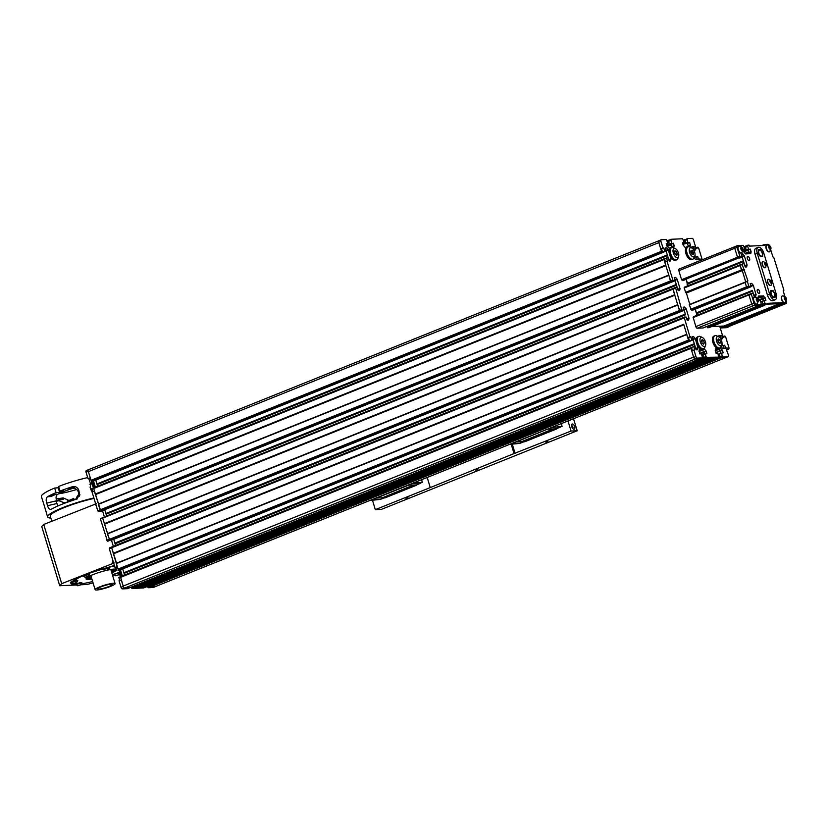<?xml version="1.0" encoding="UTF-8"?>
<svg xmlns="http://www.w3.org/2000/svg" width="828" height="828" viewBox="0 0 828 828"><rect width="100%" height="100%" fill="white"/><g stroke="black" fill="none" stroke-linecap="round" stroke-linejoin="round"><path stroke-width="1.24" d="M695.354 248.752L697.072 248.245L695.758 248.773M697.072 248.245A1.252 0.621 68.1 0 0 697.269 247.406L695.199 248.234M697.269 247.406L695.158 248.1M697.311 247.23L697.994 247.375A1.252 0.621 68.1 0 0 698.697 248.172L702.092 259.35A1.252 0.621 68.1 0 0 701.875 259.909M701.15 260.199A1.252 0.621 68.1 0 0 700.467 259.423L699.525 259.806M700.467 259.423L698.646 259.557M700.074 258.978L698.501 259.081M695.396 256.877L694.713 256.162M695.127 255.997L695.013 255.024M725.473 347.874L727.45 348.215A1.252 0.621 -111.9 0 1 728.143 349.012L728.868 348.981A1.252 0.621 -111.9 0 1 729.075 348.143L725.67 336.965A1.252 0.621 -111.9 0 1 724.976 336.158L724.252 336.199A1.252 0.621 -111.9 0 1 724.045 337.037L722.337 337.545M724.252 336.199L722.182 337.027M724.045 337.037L722.73 337.565M724.293 336.023L722.14 336.892M728.826 349.157L726.901 349.923M728.288 349.178L726.849 349.758M728.143 349.012L726.798 349.561M727.45 348.215L726.498 348.598M727.056 347.77L725.618 348.34M720.018 350.906L715.816 352.593L719.998 350.886L718.445 349.292L715.361 349.716M721.985 343.817L722.368 345.669M696.358 313.284L699.35 312.084M720.101 351.02L715.847 352.728M725.814 357.592A2.08 1.035 -111.9 0 1 725.639 357.634L720.867 357.851L720.039 356.682L719.263 353.918L723.206 352.811L722.482 350.451L719.998 350.886L722.482 350.451M155.529 586.493A2.08 1.035 -111.9 0 1 155.374 586.586A2.08 1.035 -111.9 0 1 155.198 586.628L150.427 586.845L149.568 585.572L722.275 355.781L721.478 353.152L719.242 354.053L720.205 356.878L722.275 355.781M719.263 353.918L718.207 354.467M715.371 349.685L716.106 349.395M715.402 349.571L720.681 348.391L722.244 349.996M707.661 358.441L713.115 357.996M145.925 587.021L139.083 586.69M137.2 587.435L707.64 358.441L137.22 587.435L134.167 587.569L133.308 586.307L703.779 357.417L703.003 354.653L706.915 353.68L706.222 351.186L703.986 352.086L702.185 350.016L699.898 350.099M720.681 348.391L715.578 348.816L715.972 353.132L717.866 353.318L718.58 357.147L706.563 357.354L704.607 358.576L703.779 357.417L706.18 356.713L705.218 353.887L702.982 354.788L703.779 357.417L706.015 356.516M701.947 355.202L702.993 354.663M699.546 353.308L706.222 351.186M699.101 350.451L699.929 350.12M699.142 350.296L702.496 350.203L704.576 354.022L703.986 352.086M123.165 586.069L693.605 357.075L690.966 348.391L691.339 347.512L693.74 346.601L694.702 349.789L691.722 350.896L693.698 357.406A1.739 0.869 68.1 0 0 695.106 359.01L700.053 358.783L695.282 359L124.842 587.994A2.08 1.035 -111.9 0 1 123.165 586.069L120.577 577.054L690.987 348.081M129.665 587.756L124.842 587.994M120.919 576.919L691.318 347.522L120.898 576.505M124.128 573.069L694.299 343.682L693.046 339.573L695.81 348.847L694.506 344.344L124.065 573.338L694.433 344.137M123.848 572.676L122.71 568.919L124.573 575.036L124.065 573.39L694.516 344.396M123.879 572.717L694.299 343.682M124.107 572.976L694.402 344.044M689.507 340.919L688.534 337.731L690.769 336.841L691.742 340.029L689.507 340.919L693.036 339.966L692.177 336.675L693.792 336.799L695.282 338.673L692.995 339.594M118.125 570.761L120.37 569.861L118 569.095L116.355 563.371L686.722 334.419L116.355 563.371M690.811 340.867L120.37 569.861L690.8 340.867L688.451 340.101L686.795 334.377M116.582 563.288L111.583 547.463L681.972 318.79L684.601 317.01L686.153 317.072L687.188 320.229L688.544 320.157L689.041 318.469L686.847 319.349M683.814 324.514L687.685 337.607L690.624 336.675L687.685 337.607M684.549 317.217L109.638 548.001L684.58 317.02M682.872 317.89L683.535 317.859L682.872 317.89M114.864 543.075L113.715 539.318L115.578 545.435L114.864 543.075L685.305 314.081L684.052 309.972L685.512 314.743M115.082 543.789L685.522 314.795M115.133 543.478L685.439 314.536M115.071 543.748L685.501 314.754M114.885 543.127L685.305 314.081M115.113 543.385L685.408 314.443M684.052 309.972L686.288 309.082L689.041 318.469M682.603 310.438L107.681 541.222L684.042 310.365L680.192 311.142L681.827 311.266L679.736 310.831L677.811 304.787M109.751 540.135L682.396 310.107L109.751 540.135L107.381 533.77L677.728 304.818L107.361 533.781M107.588 533.687L102.589 517.862L675.586 287.419L677.169 287.482L678.194 290.628L679.55 290.566L680.047 288.879L677.853 289.759M674.83 294.913L673.029 288.868L102.62 517.852M100.695 518.618L673.34 288.33M673.35 288.837L675.596 287.751L681.692 309.61L679.457 310.51L679.985 310.821L109.544 539.815L102.589 517.862L100.354 518.763L107.309 540.705M106.15 513.877L676.31 284.49L675.058 280.381L677.821 289.655L676.528 285.153L106.077 514.147L676.445 284.935M105.87 513.484L104.732 509.727L106.584 515.834L106.087 514.198L676.528 285.194M105.891 513.526L676.31 284.49M106.119 513.784L676.424 284.842M675.017 280.402L677.304 279.481L680.047 288.879M100.136 511.559L102.372 510.669L100.757 510.534L98.522 511.435L100.157 511.559L672.822 281.675L670.463 280.909L668.817 275.186M672.822 281.675L675.058 280.775L673.443 280.64L671.208 281.541L672.822 281.675L102.372 510.669L100.022 509.903L98.377 504.18L668.734 275.227L98.377 504.18M98.594 504.097L93.595 488.261L664.015 259.288M665.836 265.322L664.035 259.267L666.757 257.808L667.264 261.193M93.947 488.127L664.346 258.729M97.155 484.276L667.316 254.889L666.074 250.78L668.838 260.054L667.534 255.552L97.093 484.546L667.451 255.314M96.876 483.883L95.737 480.126L97.59 486.243L97.093 484.597L667.534 255.604M96.897 483.935L667.337 254.941M97.124 484.183L667.43 255.252M662.524 252.136L661.551 248.938L663.797 248.048L664.76 251.236L662.524 252.136L666.064 251.174L665.205 247.882L666.819 248.007L668.31 249.88L666.022 250.801M93.398 481.068L663.839 252.074L91.142 481.968L93.398 481.068L91.028 480.312L88.389 471.629A2.08 1.035 -111.9 0 1 88.7 469.642A2.08 1.035 -111.9 0 1 88.875 469.6M663.828 252.074L661.468 251.308L658.829 242.635L88.389 471.629M669.51 248.017L671.963 247.034L671.218 244.208L669.324 244.022L668.558 241.196L669.324 244.022L671.57 243.132L670.939 240.089L669.49 240.151L670.939 240.089L670.877 239.292L682.582 238.764L684.207 242.563L682.52 242.77L683.203 245.264L685.004 247.324L687.157 247.23M666.716 245.243L671.104 244.084L671.932 246.568L674.168 245.668L673.64 247.831M667.264 241.041L668.558 240.524L668.703 241.134L668.61 240.192L670.794 239.634M685.77 247.293L688.223 246.299L688.099 246.858L688.192 245.833L687.364 243.349L685.584 243.297L684.87 239.468L684.953 240.255L687.199 239.354L687.136 238.557L692.084 238.34A1.739 0.869 68.1 0 1 693.491 239.944L695.468 246.454L694.744 246.744M685.739 243.422L689.6 242.449L690.459 245.409L689.9 247.106M720.836 353.287L720.246 351.351L720.836 353.287M114.388 565.452L84.435 574.663L70.452 582.498L72.543 584.299M70.587 582.281A31.981 4.761 163.1 0 0 70.535 582.871A31.981 4.761 163.1 0 0 71.073 583.44A31.63 4.709 163.1 0 0 75.493 584.465M96.255 505.587L94.64 504.231M43.718 524.466L41.742 526.546L59.719 585.738L61.696 583.657L43.718 524.466L96.317 503.734M93.067 582.891L86.826 584.516L80.782 584.796M75.865 585.013L59.719 585.738M61.696 583.657L114.305 562.926M112.039 563.454L113.043 560.835M114.554 569.053A14.945 2.225 -16.9 0 1 111.242 570.989M99.681 586.876A10.422 1.552 -16.9 0 1 109.679 583.833A10.422 1.552 -16.9 0 1 115.082 583.595A10.422 1.552 -16.9 0 1 110.517 586.39A10.422 1.552 -16.9 0 1 100.53 589.433A10.422 1.552 -16.9 0 1 95.127 589.66A10.422 1.552 -16.9 0 1 99.681 586.876M109.079 586.452A7.649 1.139 -16.9 0 1 101.74 588.687A7.649 1.139 -16.9 0 1 97.787 588.853A7.649 1.139 -16.9 0 1 101.13 586.814A7.649 1.139 -16.9 0 1 108.458 584.578A7.649 1.139 -16.9 0 1 112.422 584.413A7.649 1.139 -16.9 0 1 109.079 586.452M91.287 577.054A14.945 2.225 -16.9 0 1 87.468 577.292M86.329 578.182A15.991 2.38 163.1 0 0 91.546 577.872M111.501 571.817A15.991 2.38 163.1 0 0 113.726 570.73A15.991 2.38 163.1 0 0 115.992 569.167M116.562 569.975A15.991 2.38 -16.9 0 1 114.067 571.848A15.991 2.38 -16.9 0 1 111.832 572.935M91.887 578.989A15.991 2.38 -16.9 0 1 86.04 578.886A15.991 2.38 -16.9 0 1 88.606 576.619A15.991 2.38 -16.9 0 1 105.456 570.616M114.523 565.897A31.63 4.709 163.1 0 0 108.302 567.377M106.212 567.925A31.63 4.709 163.1 0 0 85.419 574.767M83.638 575.481A31.63 4.709 163.1 0 0 76.155 578.958A31.63 4.709 163.1 0 0 71.85 581.846M71.425 582.322A31.63 4.709 163.1 0 0 71.073 583.429L70.68 582.146M81.579 583.823A31.63 4.709 163.1 0 0 92.653 581.525M112.608 575.46A31.63 4.709 163.1 0 0 113.757 575.036M108.406 569.933A15.991 2.38 -16.9 0 1 116.365 569.302M119.48 572.376L113.332 574.394L115.63 575.77L118.507 574.901L115.63 575.77M119.47 572.624L113.405 574.653M115.889 575.563L118.187 574.922L115.889 575.563M80.647 584.899L81.868 582.726L80.482 582.457L75.472 584.392L77.77 585.769L80.647 584.899L77.77 585.769M81.868 582.726L75.545 584.651M78.122 585.624L80.233 584.847L78.122 585.624M76.58 582.767L77.801 580.604L76.549 580.314L71.405 582.26L73.702 583.647L76.58 582.767L73.702 583.647M77.801 580.604L71.487 582.529M74.22 583.254L76.186 582.726L74.22 583.254M88.203 576.505L89.424 574.342L88.192 574.042L83.017 575.998L85.325 577.375L88.203 576.505L85.325 577.375M89.424 574.342L83.1 576.257M85.843 576.992L87.809 576.464L85.843 576.992M108.696 569.767L109.917 567.604L108.592 567.325L103.521 569.26L105.818 570.647L108.696 569.767L105.818 570.647M109.917 567.604L103.593 569.519M107.371 569.881L106.16 570.492L107.371 569.881M62.235 504.159L66.82 502.213L63.497 502.989L63.684 503.6M67.906 502.027L67.41 500.391L67.72 500.878L73.982 499.439M73.847 498.974L73.837 499.491M70.939 500.164L71.156 500.888M67.72 500.878L68.051 501.965M73.537 498.497L69.273 500.35L73.599 498.704M63.963 502.731L59.026 500.733A34.755 5.185 -16.9 0 1 56.076 501.282M91.722 489.7L92.125 491.004A34.755 5.185 -16.9 0 1 91.525 491.242M79.405 495.444L76.497 498.29M56.045 501.199A23.639 3.519 -16.9 0 1 56.583 500.795L55.973 500.94L57.867 505.991M79.436 496.22L78.401 492.039C77.18 489.1 75.006 487.971 71.891 488.655A23.639 3.519 163.1 0 0 57.484 494.44C55.983 495.599 55.683 497.721 56.583 500.795M92.508 483.624A23.639 3.519 163.1 0 0 90.148 483.976M56.138 498.684A23.639 3.519 163.1 0 0 57.039 498.663A23.639 3.519 163.1 0 0 63.114 497.887L68.02 499.988M79.115 494.202L77.967 495.423L79.943 494.73M63.218 498.301L57.38 500.247L60.247 499.884C63.404 499.501 64.398 498.974 63.218 498.301L63.818 498.715M73.889 487.35L67.989 489.089L71.943 488.385C74.313 488.034 74.965 487.692 73.889 487.35L74.458 487.692M92.964 481.906L91.039 482.496M56.252 494.109L50.446 496.055L51.025 496.521L56.252 494.109M87.696 477.59A34.755 5.185 163.1 0 0 58.591 486.45L59.989 491.056A34.755 5.185 -16.9 0 1 72.295 486.771C75.41 486.119 77.573 487.257 78.795 490.197L79.705 495.372L76.093 499.274A34.755 5.185 163.1 0 0 51.243 509.241C49.711 509.831 48.469 508.64 47.517 505.701L46.72 503.072C45.84 500.008 46.089 497.897 47.444 496.748L51.025 496.521M90.293 483.635L92.601 482.962M42.973 501.447L46.772 513.95M92.156 489.627L90.904 489.897M91.401 491.035L92.125 491.004M76.507 498.818L76.6 497.349L79.043 493.954M90.78 489.462A23.639 3.519 163.1 0 0 91.949 488.944M58.84 493.747A23.639 3.519 163.1 0 0 76.662 489.493M89.973 484.597A23.639 3.519 163.1 0 0 91.877 483.707M92.063 491.998L97.787 510.804L100.55 510.214L94.309 491.097L92.063 491.998L90.097 487.237L91.68 481.937L93.088 481.337A34.755 5.185 -16.9 0 1 93.181 481.316M47.444 496.748A34.755 5.185 -16.9 0 1 56.076 492.629L54.679 488.023A34.755 5.185 163.1 0 0 41.4 496.531L42.963 501.664M54.679 488.023L58.995 487.764M56.076 492.629L59.647 492.474L63.932 490.973L59.989 491.056M94.019 498.425A31.981 4.761 163.1 0 0 50.26 516.113L51.802 521.216M50.85 518.059A34.755 5.185 -16.9 0 1 47.6 516.92A34.755 5.185 -16.9 0 1 93.885 497.98M743.813 251.681L748.046 249.984L746.38 250.066L748.16 250.118L743.865 251.836M748.615 249.166L746.266 249.932L745.469 247.303L746.266 249.932L750.282 249.093L751.11 251.577L750.789 253.534L745.686 253.958L744.134 252.364L743.161 249.538L744.889 249.197L743.265 245.409L737.406 245.668A1.739 0.869 -111.9 0 0 737.262 245.699L735.026 246.599A1.739 0.869 68.1 0 0 734.767 248.255L737.51 257.26L734.767 248.255L678.846 270.704L681.579 279.709L737.51 257.26L742.095 257.125L741.215 253.968L742.54 253.772L744.341 255.831L747.053 264.763L746.597 266.916L745.241 266.989L744.103 263.697L742.633 263.77L742.261 264.649L747.922 280.868L745.159 282.451L746.504 286.861L745.159 282.451L745.655 282.079M744.351 247.417L747.736 245.533L747.705 246.402L745.469 247.303L747.705 246.247M747.881 245.999L745.635 246.899L745.552 246.102L747.736 245.533M762.35 245.347L764.586 244.446L764.72 245.44L749.547 246.123L749.061 245.14L747.819 245.202M750.396 249.218L748.16 250.118L748.698 253.823L748.905 252.944L746.452 253.927M737.137 245.781L735.171 246.568A1.739 0.869 68.1 0 0 735.026 246.599A1.739 0.869 68.1 0 0 734.684 247.075A1.739 0.869 68.1 0 0 734.767 248.255L737.003 247.355A1.739 0.869 -111.9 0 1 736.92 246.175A1.739 0.869 -111.9 0 1 737.262 245.699M734.902 246.682L679.25 269.017A1.739 0.869 68.1 0 0 679.105 269.048A1.739 0.869 68.1 0 0 678.846 270.704M740.491 257.001L738.245 257.891L739.859 258.025L738.038 257.57L682.117 280.019M682.282 280.216L683.959 280.464M739.87 258.015L742.095 257.125M747.198 287.357L691.276 309.807L692.953 310.065L751.089 286.726L750.23 283.424L751.845 283.549L753.335 285.432L756.088 294.83L755.529 296.527L754.236 296.579L753.087 293.298L751.306 293.919L753.987 303.255L751.752 304.155A1.739 0.869 68.1 0 0 753.159 305.76L759.007 305.501L753.159 305.76L697.228 328.209L703.086 327.95L761.274 304.59L760.559 300.761L758.676 300.585L757.92 297.749L758.479 296.062L763.695 296.02L765.9 300.253L764.203 300.471L764.968 303.234L765.796 304.394L767.049 304.342L763.561 305.294L763.147 304.507L765.382 303.617M691.276 309.807L748.74 285.96L749.443 286.467M747.373 281.385L689.289 304.569L691.111 309.62M689.786 304.373L745.707 281.924L742.292 270.58L745.686 281.758L747.922 280.868M686.36 293.029L742.292 270.58L686.36 293.029L689.755 304.218M740.046 265.239L684.156 287.668L685.719 292.729L742.002 270.259L740.025 265.55L741.64 270.28L743.886 269.379M742.261 264.649L740.108 265.208M684.497 287.533L740.418 264.66M740.387 264.681L684.477 287.451M688.14 285.65L687.644 284.004L743.575 261.555L744.817 265.653L742.105 256.732L743.358 260.841L687.426 283.29L686.288 279.533M697.135 315.24L696.638 313.595L752.559 291.145L753.811 295.254L752.352 290.431L696.42 312.891L695.282 309.134M693.46 316.72L751.648 293.36M693.429 316.917L749.412 294.675M751.255 294.25L749.019 295.151L751.752 304.155L749.019 295.151L751.275 293.93M749.04 294.83L693.139 317.269L695.83 326.605A1.739 0.869 68.1 0 0 697.228 328.209M753.759 295.275L756.047 294.354M758.065 297.169L761.46 296.91L763.53 300.74L762.95 298.794L758.655 300.523M758.5 300.015L762.702 298.339L761.46 296.91L763.695 296.02M757.91 298.028L761.139 296.734L758.096 297.014M764.172 300.605L761.936 301.495L762.733 304.135L761.957 301.371L764.203 300.471M706.781 326.47L764.968 303.234M763.147 304.507L707.05 326.77M707.215 326.967L707.64 327.743L708.882 327.691L764.824 305.232L763.281 304.973L765.517 304.073L707.36 327.422M767.08 304.135L780.007 303.721L767.08 304.135M711.697 326.563L723.941 326.004L782.108 302.665L782.584 303.638L780.349 304.538L780.007 303.721L723.941 326.004M724.086 326.17L724.417 326.988L727.947 326.832A1.739 0.869 68.1 0 0 728.091 326.801A1.739 0.869 68.1 0 0 728.226 326.718M786.341 301.226L786.507 301.796A1.739 0.869 -111.9 0 1 786.6 302.965A1.739 0.869 -111.9 0 1 786.258 303.452A1.739 0.869 -111.9 0 1 786.103 303.483L780.349 304.538L783.868 304.383A1.739 0.869 68.1 0 0 784.023 304.352A1.739 0.869 68.1 0 0 784.147 304.269M743.461 261.193L687.457 283.331L743.368 260.892M752.486 290.887L696.638 313.553L752.548 291.104M710.745 274.327A22.542 3.364 163.1 0 0 710.424 274.855M770.692 294.043L770.733 290.504L772.948 290.411L775.111 293.847L775.07 297.376L772.855 297.48L770.692 294.043M760.559 249.632L762.723 253.068L762.681 256.597L760.466 256.701L758.303 253.264L758.345 249.725L760.559 249.632L758.334 250.522M776.157 293.795L763.768 253.016A6.251 3.115 68.1 0 0 758.179 247.355A6.251 3.115 68.1 0 0 757.258 253.316L769.647 294.085A6.251 3.115 68.1 0 0 775.236 299.746A6.251 3.115 68.1 0 0 776.157 293.795M772.793 290.928L773.88 292.356A3.208 1.604 -111.9 0 0 771.975 290.907L770.868 291.011L770.992 292.491A3.208 1.604 68.1 0 0 771.913 295.524L770.827 294.085L770.992 292.491A3.208 1.604 -111.9 0 1 771.975 290.907L772.617 290.421M762.35 256.618L761.429 256.204A3.208 1.604 -111.9 0 1 759.524 254.745L758.438 253.306L758.603 251.712A3.208 1.604 -111.9 0 1 760.549 250.501A3.208 1.604 -111.9 0 1 762.412 254.62L762.246 256.214M758.179 247.355L755.943 248.255A6.251 3.115 68.1 0 0 755.022 254.206L767.411 294.985A6.251 3.115 68.1 0 0 772.99 300.647L775.236 299.746M783.516 290.338L783.733 290.255A1.387 0.693 68.1 0 0 783.619 290.276A1.387 0.693 68.1 0 0 783.34 290.659A1.387 0.693 68.1 0 0 783.412 291.601L784.913 296.538M770.847 250.253L772.627 256.08A1.387 0.693 68.1 0 0 773.114 257.001A1.387 0.693 68.1 0 0 773.745 257.363L783.919 290.245L783.433 290.442M764.596 244.446L768.125 244.291A1.739 0.869 -111.9 0 1 768.912 244.736A1.739 0.869 -111.9 0 1 769.398 245.554M695.83 326.605L751.752 304.155A1.739 0.869 68.1 0 0 752.373 305.304A1.739 0.869 68.1 0 0 753.159 305.76L755.395 304.859A1.739 0.869 -111.9 0 1 754.608 304.414A1.739 0.869 -111.9 0 1 753.987 303.255M759.059 293.433A2.153 1.076 -111.9 0 1 757.382 291.622A2.153 1.076 -111.9 0 1 757.641 289.396A2.153 1.076 -111.9 0 1 757.827 289.355A2.153 1.076 -111.9 0 1 759.504 291.166A2.153 1.076 -111.9 0 1 759.245 293.391A2.153 1.076 -111.9 0 1 759.059 293.433M749.071 260.541A2.153 1.076 -111.9 0 1 747.394 258.729A2.153 1.076 -111.9 0 1 747.653 256.504A2.153 1.076 -111.9 0 1 747.829 256.463A2.153 1.076 -111.9 0 1 749.516 258.284A2.153 1.076 -111.9 0 1 749.257 260.509A2.153 1.076 -111.9 0 1 749.071 260.541M762.971 304.321L765.217 303.421M761.139 296.734L763.375 295.834M755.395 304.859L761.274 304.59M759.069 305.47L703.086 327.95M693.088 317.6L751.306 293.919M749.361 294.468L751.596 293.567M749.402 294.592L751.638 293.702M755.177 296.538L755.726 296.32M749.65 286.788L751.089 286.726M749.268 286.271L747.032 287.171L749.019 286.281M747.394 281.551L748.74 285.96M745.241 282.12L747.477 281.22M742.292 270.58L744.527 269.68M742.002 270.259L744.248 269.359M684.104 287.999L740.025 265.55L684.156 287.668M740.408 265.001L742.644 264.101M684.445 287.316L740.367 264.867L684.477 287.119M740.367 264.867L742.602 263.966M741.391 254.538L742.851 253.948M741.308 254.268L742.54 253.772M738.214 257.767L740.449 256.866M740.273 256.67L681.858 280.03M737.003 247.355L740.025 256.68M735.171 246.568A1.739 0.869 68.1 0 0 735.026 246.599L679.105 269.048M743.296 249.963L744.858 249.331M748.046 249.984L750.282 249.093M747.705 246.402L748.502 249.031M745.593 247.096L747.694 246.258M727.947 326.832L783.868 304.383A1.739 0.869 68.1 0 0 784.023 304.352L728.091 326.801M782.584 303.638L786.103 303.483M782.439 303.483L780.204 304.373L780.007 303.721L782.243 302.82M767.049 304.342L766.914 303.348L782.108 302.665M762.412 254.62A3.208 1.604 -111.9 0 1 761.429 256.204M758.603 251.712A3.208 1.604 68.1 0 0 759.524 254.745L760.239 256.338M773.88 292.356A3.208 1.604 -111.9 0 1 774.532 296.538A3.208 1.604 -111.9 0 1 771.913 295.524M773.507 297.449L774.635 296.993L774.594 293.95M772.555 297.014L772.565 296.352M768.291 279.336A3.302 1.646 68.1 0 0 768.177 279.367A3.302 1.646 68.1 0 0 767.949 283.217A3.302 1.646 68.1 0 0 770.63 285.494A3.302 1.646 68.1 0 0 770.744 285.443M768.167 283.124A3.302 1.646 68.1 0 0 770.858 285.412A3.302 1.646 68.1 0 0 771.158 285.205L771.696 281.385L768.757 279.222A3.302 1.646 68.1 0 0 768.394 279.284A3.302 1.646 68.1 0 0 768.167 283.124M770.216 282.203A1.656 0.828 68.1 0 0 771.603 283.331A1.656 0.828 68.1 0 0 771.665 281.427A1.656 0.828 68.1 0 0 770.288 280.299A1.656 0.828 68.1 0 0 770.216 282.203M771.417 282.917L771.644 282.12L770.464 280.713L770.723 282.617L771.417 282.917M770.671 282.503L771.644 282.12M770.278 281.375L771.158 281.013M762.888 261.576A3.302 1.646 68.1 0 0 762.774 261.607A3.302 1.646 68.1 0 0 762.557 265.457A3.302 1.646 68.1 0 0 765.238 267.744A3.302 1.646 68.1 0 0 765.351 267.682M765.714 264.577A3.302 1.646 68.1 0 0 765.465 263.894A3.302 1.646 68.1 0 0 765.258 263.459M762.774 265.374A3.302 1.646 68.1 0 0 765.465 267.651A3.302 1.646 68.1 0 0 765.765 267.444L766.304 263.625L763.364 261.462A3.302 1.646 68.1 0 0 763.002 261.524A3.302 1.646 68.1 0 0 762.774 265.374M765.941 264.484A3.302 1.646 68.1 0 0 765.693 263.801A3.302 1.646 68.1 0 0 765.486 263.376M764.813 264.453A1.656 0.828 68.1 0 0 766.2 265.571A1.656 0.828 68.1 0 0 766.273 263.666A1.656 0.828 68.1 0 0 764.886 262.548A1.656 0.828 68.1 0 0 764.813 264.453M766.024 265.157L765.072 262.952L764.844 263.749L766.024 265.157M765.279 264.753L766.242 264.36M764.886 263.614L765.765 263.263M753.666 300.057A3.654 1.822 68.1 0 0 757.082 303.99A3.654 1.822 68.1 0 0 757.299 303.866L758.479 300.388C758.407 298.597 757.113 297.511 754.598 297.159A3.654 1.822 68.1 0 0 754.37 297.211A3.654 1.822 68.1 0 0 753.666 300.057M756.316 299.674A1.822 0.911 68.1 0 0 757.692 301.651A1.822 0.911 68.1 0 0 758.376 300.222A1.822 0.911 68.1 0 0 756.999 298.246A1.822 0.911 68.1 0 0 756.316 299.674M754.256 297.262A3.654 1.822 68.1 0 0 754.142 297.304A3.654 1.822 68.1 0 0 753.449 300.15A3.654 1.822 68.1 0 0 756.864 304.073A3.654 1.822 68.1 0 0 756.968 304.021M757.548 301.206A3.654 1.822 68.1 0 0 756.585 298.846M757.775 301.113A3.654 1.822 68.1 0 0 756.771 298.691M756.72 300.492L757.651 301.454L758.282 300.906L757.04 298.453L756.409 298.991L756.72 300.492M757.444 301.247L758.282 300.906M757.061 300.843L756.513 299.498M738.183 249.083A3.654 1.822 68.1 0 0 741.598 253.016A3.654 1.822 68.1 0 0 741.805 252.892L742.995 249.414C742.923 247.624 741.629 246.547 739.114 246.185A3.654 1.822 68.1 0 0 738.876 246.237A3.654 1.822 68.1 0 0 738.183 249.083M742.323 250.335A3.654 1.822 68.1 0 0 742.292 250.17A3.654 1.822 68.1 0 0 741.826 248.7M740.832 248.71A1.822 0.911 68.1 0 0 742.198 250.687A1.822 0.911 68.1 0 0 742.892 249.249A1.822 0.911 68.1 0 0 741.515 247.272A1.822 0.911 68.1 0 0 740.832 248.71M738.773 246.289A3.654 1.822 68.1 0 0 738.659 246.33A3.654 1.822 68.1 0 0 737.955 249.176A3.654 1.822 68.1 0 0 741.37 253.109A3.654 1.822 68.1 0 0 741.484 253.057M742.095 250.408A3.654 1.822 68.1 0 0 742.074 250.263A3.654 1.822 68.1 0 0 741.598 248.793M742.488 248.431L741.557 247.479L740.925 248.017L742.157 250.48L742.799 249.932L742.488 248.431L741.029 248.524M741.577 249.87L741.37 248.886M781.673 298.794A3.654 1.822 68.1 0 0 785.089 302.727A3.654 1.822 68.1 0 0 785.296 302.613L786.486 299.136C786.414 297.335 785.11 296.258 782.605 295.896A3.654 1.822 68.1 0 0 782.367 295.958A3.654 1.822 68.1 0 0 781.673 298.794M784.323 298.422A1.822 0.911 68.1 0 0 785.689 300.398A1.822 0.911 68.1 0 0 786.372 298.96A1.822 0.911 68.1 0 0 785.006 296.983A1.822 0.911 68.1 0 0 784.323 298.422M782.263 296.01A3.654 1.822 68.1 0 0 782.139 296.041A3.654 1.822 68.1 0 0 781.446 298.887A3.654 1.822 68.1 0 0 784.861 302.82A3.654 1.822 68.1 0 0 784.975 302.769M785.089 298.504A3.654 1.822 68.1 0 0 784.592 297.583M785.306 298.411A3.654 1.822 68.1 0 0 784.768 297.428M784.716 299.229L785.648 300.191L786.279 299.643L785.047 297.19L784.416 297.728L784.716 299.229M785.451 299.984L786.279 299.643M785.058 299.591L784.861 298.597L785.979 298.142M766.19 247.82A3.654 1.822 68.1 0 0 769.605 251.753A3.654 1.822 68.1 0 0 769.812 251.64L770.992 248.162C770.92 246.361 769.626 245.285 767.111 244.922A3.654 1.822 68.1 0 0 766.883 244.984A3.654 1.822 68.1 0 0 766.19 247.82M768.839 247.448A1.822 0.911 68.1 0 0 770.206 249.425A1.822 0.911 68.1 0 0 770.889 247.986A1.822 0.911 68.1 0 0 769.522 246.009A1.822 0.911 68.1 0 0 768.839 247.448M766.769 245.036A3.654 1.822 68.1 0 0 766.656 245.067A3.654 1.822 68.1 0 0 765.962 247.914A3.654 1.822 68.1 0 0 769.378 251.847A3.654 1.822 68.1 0 0 769.481 251.795M770.164 249.218L770.796 248.679L770.495 247.179L769.564 246.216L768.933 246.765L770.164 249.218M769.957 249.011L770.796 248.679M769.574 248.617L769.378 247.624L770.495 247.179M405.968 498.29L408.09 497.835L405.968 498.29M545.787 442.162L547.908 441.707L545.787 442.162M475.872 470.221L477.994 469.776L475.872 470.221M571.744 426.689A2.784 1.387 -111.9 0 1 571.61 424.816A2.784 1.387 -111.9 0 1 573.007 424.174A2.784 1.387 -111.9 0 1 574.642 426.565A2.784 1.387 -111.9 0 1 573.297 429.039A2.784 1.387 -111.9 0 1 571.744 426.689M572.624 428.407A1.439 0.714 68.1 0 0 572.645 428.397A1.439 0.714 68.1 0 0 572.862 427.031A1.439 0.714 68.1 0 0 571.579 425.727A1.439 0.714 68.1 0 0 571.558 425.737M511.228 444.274L514.053 453.558L431.243 487.185L375.322 509.634L372.496 500.35M567.987 420.955L571.061 431.057L514.053 453.558M515.13 453.506L512.315 444.222M573.535 418.72L577.199 430.777L571.061 431.057M577.199 430.777L381.46 509.355L375.322 509.634M430.156 487.237L427.196 477.466M381.801 498.032L384.927 497.897L416.691 485.146L413.565 485.28L381.801 498.032L413.389 485.094L408.049 485.156L416.36 484.96L420.831 483.159L412.665 483.531L376.429 498.073L381.625 497.845L376.429 498.073L370.551 500.433L378.841 499.563M371.948 499.874L380.114 499.501L384.026 497.938M414.062 482.972L422.228 482.6L413.917 482.796M421.711 479.671L422.228 482.6M552.328 427.238L548.001 429.204L556.168 428.832L560.649 427.041L552.328 427.238M561.519 423.543L562.046 426.472L552.483 427.403M521.609 441.914L524.735 441.769L556.499 429.018L553.373 429.163L521.609 441.914L516.237 441.955L521.443 441.717L553.207 428.966L547.857 429.028L511.766 443.746L519.932 443.384L523.845 441.81M511.621 443.58L510.369 444.305L519.932 443.384L511.766 443.746M739.735 263.087A24.126 3.591 163.1 0 0 737.117 263.739M687.002 284.076L687.447 282.213M153.418 587.404A1.739 0.869 -111.9 0 1 153.283 587.487A1.739 0.869 -111.9 0 1 153.139 587.518L148.191 587.735L150.147 586.524L148.191 587.735M155.705 586.452A1.739 0.869 -111.9 0 1 155.519 586.586A1.739 0.869 -111.9 0 1 155.374 586.617L150.427 586.845L720.867 357.851L725.814 357.624A1.739 0.869 68.1 0 0 725.97 357.592A1.739 0.869 68.1 0 0 726.094 357.51M725.97 357.592L728.205 356.692A1.739 0.869 68.1 0 1 728.05 356.723L723.103 356.951L722.689 356.164L147.912 587.414M147.767 586.959L722.44 355.978M147.363 586.576L149.764 585.872L147.322 586.472M145.904 587.042L716.344 358.048L145.873 587.042L134.167 587.569L133.743 586.793L131.507 587.694L131.931 588.47L143.637 587.942L145.873 587.042L143.689 587.921M131.507 587.694L706.429 356.899L131.652 588.149M131.103 587.311L133.505 586.607L131.062 587.197M121.023 587.3A1.739 0.869 -111.9 0 0 122.43 588.894L127.377 588.677L129.644 587.776L124.666 588.004A1.739 0.869 -111.9 0 1 123.258 586.4L121.281 579.89L119.046 580.78L121.023 587.3L123.258 586.4M119.76 580.5L118.818 577.395L120.847 576.578M122.327 575.926L120.474 569.819M116.82 570.813L115.858 567.625L117.369 567.014M115.858 567.625L115.009 567.501L109.296 548.685L111.614 547.453M115.009 567.501L117.245 566.6L111.583 547.463L682.024 318.459M109.679 547.805L111.925 546.904M110.196 547.784L110.859 547.753M113.343 546.335L111.48 540.218M102.9 517.324L101.616 518.162M104.349 516.734L102.486 510.617M92.788 491.708L91.846 488.603L93.874 487.785M95.355 487.133L93.502 481.027M89.848 482.02L88.875 478.832L90.397 478.222M90.335 478.035L88.027 478.708L90.273 477.808L88.285 471.298A1.739 0.869 -111.9 0 1 88.544 469.642A1.739 0.869 -111.9 0 1 88.689 469.611L88.782 469.611M88.027 478.708L86.05 472.198A1.739 0.869 -111.9 0 1 86.309 470.542A1.739 0.869 -111.9 0 1 86.454 470.511L88.42 469.724M671.166 281.416L100.726 510.41M102.879 517.51L673.35 288.32M133.577 586.597L704.017 357.603L133.577 586.597M149.837 585.872L720.277 356.868L149.837 585.872M728.205 356.692A1.739 0.869 68.1 0 0 728.454 355.036L724.666 345.214L721.25 346.114M721.198 346.259L723.33 345.4L724.221 348.567L722.606 348.443L721.105 346.508M718.487 336.675L718.932 335.464L720.225 335.412L721.25 338.569L720.66 338.797M720.96 339.314L722.668 338.631L720.753 338.942M722.668 338.631L721.695 335.443L722.44 335.247L721.726 335.537M722.44 335.247L719.698 326.201M699.805 260.737L698.656 259.609L697.693 256.421L694.278 257.322M694.226 257.467L696.358 256.618L697.259 259.775L695.634 259.65L694.133 257.715M691.515 247.882L691.949 246.682L693.243 246.62L694.278 249.777L693.688 250.015M691.67 247.251L693.243 246.62M693.357 246.744L691.618 247.448M693.988 250.532L695.696 249.839L693.771 250.149M695.696 249.839L694.723 246.651L695.468 246.454M687.023 239.768L684.787 240.658L685.584 243.297L687.82 242.397L687.199 239.354M687.023 239.613L683.762 241.072M687.074 239.561L684.839 240.462M682.924 244.363L689.6 242.449M689.714 242.573L687.478 243.473L688.192 245.833L690.428 244.933M690.459 245.409L688.192 245.833M694.816 255.873A4.864 2.422 -111.9 0 1 694.433 256.525A4.864 2.422 -111.9 0 1 690.386 254.268A4.864 2.422 -111.9 0 1 689.869 248.152A4.864 2.422 -111.9 0 1 691.639 247.945A4.864 2.422 -111.9 0 1 694.402 251.433A4.864 2.422 -111.9 0 1 694.816 255.873L694.102 257.808A6.603 3.291 -111.9 0 1 693.574 258.688A6.603 3.291 -111.9 0 1 692.932 259.143A6.603 3.291 -111.9 0 1 688.068 255.624A6.603 3.291 -111.9 0 1 687.375 247.334A6.603 3.291 -111.9 0 1 688.016 246.879A6.603 3.291 -111.9 0 1 689.776 247.044L690.107 246.899M682.614 243.318L684.176 242.697M667.409 241.507L670.939 240.089M670.784 240.306L668.579 241.196L670.794 240.296M666.664 245.098L673.34 243.184L674.168 245.668M674.199 246.133L671.932 246.568M670.897 247.955L668.434 247.872L666.23 243.639L667.917 243.422L666.354 244.053M667.917 243.422L666.323 239.499L661.375 239.716A1.739 0.869 68.1 0 0 661.22 239.747A1.739 0.869 68.1 0 0 660.972 241.403L662.949 247.914L663.652 247.882L660.713 248.814L662.949 247.914M661.096 239.83L659.14 240.617A1.739 0.869 68.1 0 0 658.985 240.648A1.739 0.869 68.1 0 0 658.736 242.304L660.713 248.814M664.76 251.236L666.064 251.174M665.267 248.317L666.499 247.82M666.819 248.007L665.35 248.597M668.31 249.88L671.053 259.278L670.504 260.975L669.2 261.037L668.175 257.881L666.757 257.808M670.152 260.996L670.701 260.768M665.464 261.814L664.522 258.709M667.73 261.006L664.749 262.103L670.742 281.23L672.978 280.33L666.985 261.203M675.058 280.775L674.199 277.473L675.814 277.597L677.304 279.481M674.261 277.918L675.493 277.421M674.861 279.895L677.056 279.026M677.728 289.324L680.016 288.403M673.33 288.848L675.193 288.103L672.978 289.2L679.457 310.51L106.771 540.405M675.213 288.299L100.302 519.094M683.255 307.509L684.487 307.012L686.288 309.082M683.856 309.496L686.039 308.616M686.722 318.925L689 318.004M689.921 336.706L684.259 317.569L682.055 318.459M691.742 340.029L693.036 339.966M692.249 337.11L693.481 336.613M693.792 336.799L692.332 337.379M695.282 338.673L698.035 348.07L697.476 349.768L696.182 349.83L695.147 346.673L693.74 346.601M697.124 349.789L697.673 349.561M692.446 350.606L691.504 347.501M693.957 349.996L695.944 356.506A1.739 0.869 68.1 0 0 697.342 358.11L702.289 357.882L702.247 356.899M127.377 588.677L700.115 358.762M702.279 356.889L701.492 353.918L699.712 353.866L699.318 349.551L704.421 349.126L705.984 350.72M718.549 357.158L716.375 358.027M720.991 348.567L718.756 349.468L720.246 351.351M722.823 356.63L720.588 357.53L723.103 356.951M715.216 350.586L718.756 349.468L715.288 350.865M98.066 511.124L671.001 281.22M684.911 240.462L683.669 240.772M696.979 315.302L695.116 309.196M687.985 285.712L686.226 279.936A1.387 0.693 -111.9 0 1 686.153 279.585M690.894 251.484A4.523 2.256 -111.9 0 1 691.68 253.275M718.818 342.668A4.523 2.256 -111.9 0 1 718.828 342.709L720.546 341.974L719.718 339.718L718.29 338.88L717.71 340.287L718.538 342.544L719.967 343.382L720.546 341.974M682.22 309.92L681.692 309.61M684.487 307.012L683.162 307.209L684.042 310.365M728.93 326.46L722.161 327.091L721.861 326.108M720.236 327.971L726.611 327.691L728.847 326.791M720.07 327.443A4.171 0.621 -16.9 0 1 722.161 327.091M688.016 246.879L686.898 247.334A6.603 3.291 68.1 0 0 686.95 256.069A6.603 3.291 68.1 0 0 691.815 259.588L692.932 259.143M692.653 252.882A6.603 3.291 68.1 0 0 691.753 250.853A6.603 3.291 68.1 0 0 691.463 250.335M693.284 254.413L693.471 252.55L692.343 250.48L691.018 250.273L690.831 252.126L691.96 254.196L693.284 254.413M693.471 252.55L691.494 253.347M678.567 256.597A4.864 2.422 -111.9 0 1 677.863 257.508A4.864 2.422 -111.9 0 1 673.785 254.31A4.864 2.422 -111.9 0 1 673.92 248.638A4.864 2.422 -111.9 0 1 675.379 248.669A4.864 2.422 -111.9 0 1 678.142 252.167A4.864 2.422 -111.9 0 1 678.567 256.597L677.842 258.533A6.603 3.291 -111.9 0 1 676.9 259.764A6.603 3.291 -111.9 0 1 676.673 259.868A6.603 3.291 -111.9 0 1 671.353 255.428A6.603 3.291 -111.9 0 1 671.529 247.727A6.603 3.291 -111.9 0 1 671.756 247.613A6.603 3.291 -111.9 0 1 673.516 247.779L673.847 247.634M671.756 247.613L670.639 248.069A6.603 3.291 68.1 0 0 670.235 255.873A6.603 3.291 68.1 0 0 675.555 260.323L676.673 259.868M674.499 252.499L675.472 254.703L676.869 255.262L677.283 253.637L676.31 251.443L674.913 250.874L674.499 252.499M674.592 252.126L676.31 251.443M677.283 253.637L675.348 254.413M721.799 344.665L721.074 346.59A6.603 3.291 -111.9 0 1 719.915 347.936A6.603 3.291 -111.9 0 1 719.749 347.988A6.603 3.291 -111.9 0 1 714.274 342.699A6.603 3.291 -111.9 0 1 714.988 335.671A6.603 3.291 -111.9 0 1 715.154 335.619A6.603 3.291 -111.9 0 1 716.758 335.837L718.611 336.737A4.864 2.422 -111.9 0 1 721.385 340.225A4.864 2.422 -111.9 0 1 721.799 344.665A4.864 2.422 -111.9 0 1 720.815 345.69A4.864 2.422 -111.9 0 1 716.789 341.788A4.864 2.422 -111.9 0 1 717.441 336.572A4.864 2.422 -111.9 0 1 718.611 336.737M714.988 335.671L713.871 336.127A6.603 3.291 68.1 0 0 713.146 343.154A6.603 3.291 68.1 0 0 718.797 348.381L719.915 347.936M720.039 343.196A6.603 3.291 68.1 0 0 719.811 342.264M717.783 340.494L719.718 339.718M705.539 345.39L704.814 347.325A6.603 3.291 -111.9 0 1 703.655 348.66A6.603 3.291 -111.9 0 1 703.179 348.774A6.603 3.291 -111.9 0 1 697.807 342.854A6.603 3.291 -111.9 0 1 698.728 336.406A6.603 3.291 -111.9 0 1 699.205 336.292A6.603 3.291 -111.9 0 1 700.498 336.572L702.361 337.462A4.864 2.422 -111.9 0 1 705.125 340.96A4.864 2.422 -111.9 0 1 705.539 345.39A4.864 2.422 -111.9 0 1 704.338 346.456A4.864 2.422 -111.9 0 1 700.374 342.099A4.864 2.422 -111.9 0 1 701.399 337.265A4.864 2.422 -111.9 0 1 702.361 337.462M698.728 336.406L697.611 336.851A6.603 3.291 68.1 0 0 696.69 343.299A6.603 3.291 68.1 0 0 702.537 349.116L703.655 348.66M701.626 341.405L703.572 340.618L702.144 339.584L701.44 340.825L702.165 343.102L703.593 344.137L704.297 342.895L703.572 340.618M704.297 342.895L702.744 343.527M93.295 481.099A6.603 3.291 68.1 0 0 94.392 487.526M93.264 481.12L92.715 482.579A4.864 2.422 68.1 0 0 93.554 487.92M120.277 569.902A6.603 3.291 68.1 0 0 120.505 574.021A6.603 3.291 68.1 0 0 121.364 576.319M120.236 569.912L119.687 571.372A4.864 2.422 68.1 0 0 120.526 576.712M155.198 586.628L725.639 357.634M701.668 354.27L704.328 353.204L701.668 354.26M701.709 354.384L704.369 353.318M142.84 587.187L713.281 358.193M142.664 586.99L712.546 358.224M142.592 586.731L711.718 358.255M142.416 586.534L710.993 358.286M131.931 588.47L706.843 357.675M699.029 351.6L704.742 349.302M698.956 351.32L704.421 349.126M120.526 577.385L690.966 348.391M120.909 576.837L691.349 347.843M120.867 576.702L691.308 347.708M695.706 348.516L697.994 347.605M118.911 569.923L689.362 340.929M118.746 569.736L689.186 340.743M118.704 569.602L689.144 340.608M118.539 569.405L688.979 340.411M118.29 569.416L688.73 340.422M118 569.095L688.451 340.101M116.324 563.578L686.764 334.584M116.572 563.164L686.681 334.295M113.695 553.694L683.804 324.824M113.519 553.497L683.731 324.597L113.374 553.508M113.208 553.311L683.649 324.317M109.296 548.685L684.207 317.9M111.915 547.236L682.355 318.242M107.06 540.725L679.736 310.831M107.329 533.977L677.78 304.983M107.578 533.563L677.687 304.704M104.701 524.093L674.81 295.234M104.525 523.907L674.748 294.996M104.38 523.907L674.727 294.954M104.214 523.72L674.654 294.727M98.698 511.632L673.609 280.837M97.787 510.804L672.698 280.009M98.346 504.376L668.786 275.382M98.584 503.973L668.703 275.103M95.706 494.502L665.826 265.633M95.541 494.306L665.753 265.405M95.396 494.316L665.733 265.353M95.22 494.119L665.671 265.126M93.543 488.592L663.984 259.599M93.926 488.044L664.366 259.05M93.885 487.909L664.325 258.916M668.734 259.723L671.022 258.812M91.939 481.13L662.379 252.136M91.773 480.944L662.214 251.95M91.732 480.809L662.172 251.815M91.566 480.613L662.007 251.619M91.308 480.633L661.748 251.629M91.028 480.312L661.468 251.308M667.503 241.807L670.763 240.493M667.451 241.641L668.548 241.207L667.451 241.641M667.192 240.772L668.579 240.213M666.799 245.533L670.338 244.115M666.944 245.999L671.239 244.27M667.037 246.216L671.301 244.498L667.047 246.237M667.182 246.444L671.384 244.757M683.711 240.917L684.808 240.472L683.711 240.907M683.524 240.317L687.054 238.899M91.101 575.419A10.422 1.552 163.1 0 0 90.925 575.853L95.127 589.66M56.77 503.569L47.517 505.701M55.973 500.94L46.72 503.072M60.247 499.884L59.026 500.733M63.114 497.887L62.524 498.29M79.219 494.554L79.591 492.826M78.422 491.925L78.795 490.197M72.295 486.771L72.171 487.34M91.867 482.186L93.088 481.337M58.25 487.868L59.647 492.474M57.484 494.44L56.056 494.761M76.611 499.077L72.212 500.526M72.233 500.412L77.045 498.86M54.679 507.45L57.38 506.198M746.38 250.066L743.658 251.153M743.606 250.998L746.266 249.932M745.469 247.303L744.444 247.717M744.206 246.951L745.5 246.433M744.124 246.682L745.583 246.102L744.124 246.672M748.75 252.064L745.138 253.513M764.565 244.612L762.226 245.554M748.688 251.878L745.003 253.358L748.688 251.878M681.579 279.709L739.746 256.359M738.245 257.891L682.324 280.35M740.656 257.187L682.489 280.537M747.415 287.689L691.483 310.138M747.239 287.492L691.318 309.941M690.852 309.631L746.784 287.181M690.573 309.31L746.504 286.861M745.159 282.451L689.238 304.901M685.439 292.408L743.606 269.059M744.776 265.674L747.053 264.763M744.341 255.831L742.064 256.752M753.335 285.432L751.048 286.343M761.46 296.91L757.982 298.308M761.936 301.495L760.911 301.909M706.812 326.584L762.733 304.135M706.977 326.77L762.899 304.321M765.796 304.394L707.64 327.743M708.882 327.691L764.813 305.232M780.204 304.373L724.283 326.832M780.349 304.538L724.417 326.988M767.411 294.985L769.647 294.085M755.022 254.206L757.258 253.316M762.95 298.794L765.186 297.894M762.702 298.339L764.937 297.438M761.253 304.601L759.007 305.501M753.894 295.71L756.088 294.83M750.903 285.846L753.087 284.967M750.385 284.139L751.845 283.549M750.292 283.869L751.534 283.373M746.183 266.937L746.732 266.719M744.9 266.109L747.094 265.229M741.909 256.256L744.093 255.376M750.24 253.761L750.789 253.534M748.905 252.944L751.141 252.043M748.874 252.478L751.11 251.577M764.575 244.457L762.36 245.347M153.139 587.518L155.374 586.617M122.43 588.894L124.666 588.004M86.05 472.198L88.285 471.298M718.642 336.044L720.225 335.412M720.339 335.537L718.6 336.24M668.641 240.192L667.182 240.772M671.104 244.084L673.34 243.184M673.454 243.308L671.218 244.208M660.972 241.403L658.736 242.304M665.867 250.304L668.061 249.425M671.053 259.278L668.869 260.158M675.814 277.597L674.344 278.187M679.146 290.587L679.684 290.369M684.797 307.198L683.338 307.788M688.13 320.188L688.679 319.97M682.365 317.911L684.57 317.02M692.85 339.097L695.034 338.217M698.035 348.07L695.841 348.95M695.944 356.506L693.698 357.406M697.342 358.11L695.106 359.01M700.053 358.783L129.644 587.776M728.05 356.723L725.814 357.624M155.374 586.586L725.732 357.624M120.577 577.054L691.018 348.06M111.904 546.904L682.344 317.911M111.376 540.26L681.827 311.266M93.595 488.261L664.035 259.267M93.916 487.713L664.356 258.719M88.7 469.642L658.809 240.782M110.88 569.747L115.082 583.595M119.729 572.759L118.507 574.901M47.6 516.92L46.43 513.101M71.974 500.805C72.968 499.615 74.758 498.974 77.335 498.891M54.431 507.574L57.401 506.187M692.943 310.065L748.864 287.616M689.289 304.569L745.21 282.12M693.139 317.269L749.071 294.82M745.635 282.089L747.373 281.396M786.258 303.452L784.023 304.352M155.519 586.586L153.283 587.487M111.583 547.463L109.348 548.353M102.589 517.862L100.354 518.763M88.544 469.642L86.309 470.542M658.985 240.648L661.22 239.747M716.344 358.048L718.58 357.147M691.639 247.945L689.776 247.044M675.379 248.669L673.516 247.779"/></g></svg>
